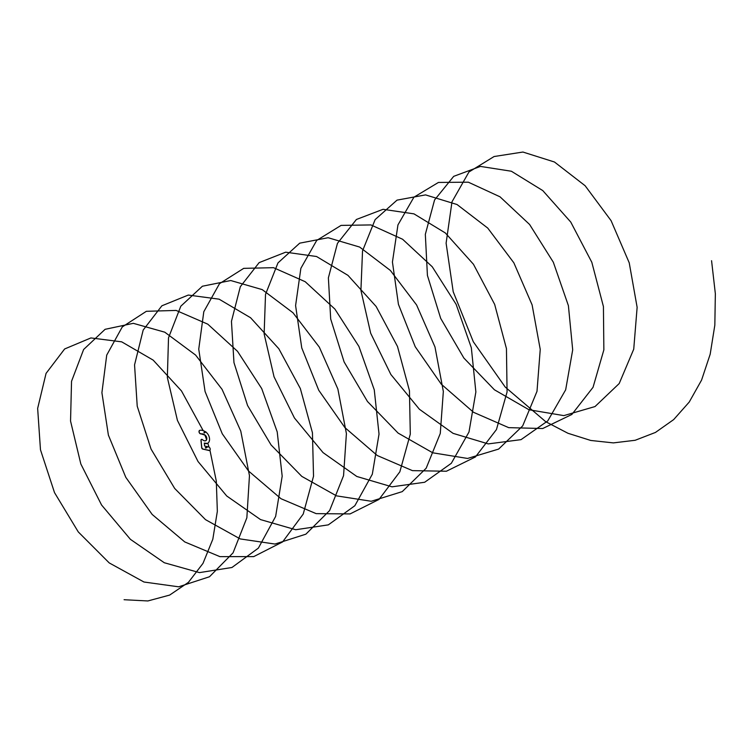 <?xml version="1.0" encoding="UTF-8"?>
<svg xmlns="http://www.w3.org/2000/svg" width="753" height="753" viewBox="0 0 753 753"><rect width="100%" height="100%" fill="white"/><g stroke="black" fill="none" stroke-linecap="round" stroke-linejoin="round"><path stroke-width="1.13" d="M203.969 432.373L204.195 432.937M205.428 447.527L205.654 448.091M207.762 446.736L208.656 446.943A1.883 1.252 -113.9 0 1 210.115 448.619A1.883 1.252 -113.9 0 1 209.588 450.435A1.883 1.252 -113.9 0 1 208.995 450.482L202.83 449.033A1.299 0.866 -113.9 0 1 201.766 447.583L201.07 440.354A1.299 0.866 -113.9 0 1 202.359 439.601A6.532 4.33 66.1 0 0 204.298 440.759A3.652 2.419 66.1 0 0 205.654 440.74A3.652 2.419 66.1 0 0 206.567 439.79A3.228 2.146 66.1 0 0 205.07 435.083A8.415 5.582 66.1 0 0 201.013 433.86A1.883 1.252 -113.9 0 1 199.103 431.751A1.883 1.252 -113.9 0 1 199.705 430.349A1.883 1.252 -113.9 0 1 199.922 430.283A12.189 8.076 -113.9 0 1 205.475 431.827L205.418 431.874M205.578 432.194L205.842 432.081A12.189 8.076 -113.9 0 1 206.407 432.533A6.466 4.283 -113.9 0 1 209.513 438.557A6.466 4.283 -113.9 0 1 207.461 443.376A6.466 4.283 -113.9 0 1 204.327 443.112L204.562 445.983L207.64 446.708M207.226 446.915L206.501 447.593L207.564 446.943M206.736 447.48L205.898 447.207L206.36 447.696M206.52 447.536L207.433 447.066M204.948 432.25L205.861 431.846L204.6 432.213M204.421 432.062L204.741 432.796M205.88 447.226L206.2 447.96M124.085 599.717L147.852 600.96L169.66 595.077L188.401 582.37L202.99 563.376L212.807 539.261L217.344 511.334L216.299 481.063L209.936 450.153M209.023 447.094L207.79 443.206M206.567 439.611L204.92 435.065M203.188 430.65L181.492 390.948L153.179 360.122L121.694 341.843L90.897 337.937L64.636 348.968L46.055 373.394L37.65 408.408L40.474 449.786L54.517 492.631L78.274 531.919L109.223 562.915L143.964 582.013L178.649 586.813L209.485 576.751L233.054 552.853L246.852 517.81L249.459 475.642L240.772 431.102L222.05 389.329L195.601 355.068L164.775 332.186L133.319 323.329L105.1 329.315L83.621 349.496L71.535 381.3L70.547 421.059L80.835 463.98L101.57 505.009L130.401 539.327L164.286 562.736L199.432 572.619L231.962 567.489L258.373 548.118L275.645 516.417L282.187 476.178L277.208 431.874L261.715 388.586L237.524 351.322L207.79 324.166L176.108 310.424L146.355 311.309L122.268 326.934L106.719 355.115L101.909 392.699L108.385 435.102L125.798 477.327L152.172 514.45L184.749 541.925L219.904 556.636L253.742 556.608L282.601 541.925L303.224 514.054L313.53 476.244L312.439 432.759L300.343 388.557L278.817 348.724L250.57 317.738L219.114 299.176L188.288 295.063L161.886 305.793L143.183 330.049L134.552 364.885L137.225 406.206L151.042 449.07L174.677 488.443L205.513 519.655L240.226 538.932L274.958 544.052L305.869 534.178L329.616 510.553L343.556 475.642L346.408 433.568L337.871 389.028L319.328 347.142L292.973 312.749L262.204 289.604L230.729 280.53L202.397 286.225L180.805 306.207L168.512 337.815L167.345 377.488L177.426 420.4L198.011 461.495L226.719 495.982L260.547 519.598L295.713 529.736L328.317 524.869L354.851 505.724L372.311 474.221L379.032 434.086L374.26 389.809L358.927 346.455L334.878 309.05L305.2 281.707L273.527 267.682L243.708 268.35L219.49 283.683L203.799 311.714L198.745 349.138L205.07 391.513L222.267 433.794L248.537 471.02L281.02 498.731L316.166 513.64L350.07 513.923L379.013 499.427L399.843 471.811L410.3 434.105L409.444 390.694L397.49 346.465L376.142 306.49L347.971 275.363L316.542 256.509L285.669 252.189L259.145 262.618L240.32 286.705L231.453 321.362L233.967 362.617L247.568 405.509L271.08 444.957L301.802 476.385L336.478 495.85L371.257 501.272L402.243 491.624L426.17 468.234L440.27 433.474L443.338 391.485L434.98 346.964L416.597 304.974L390.355 270.431L359.623 247.05L328.129 237.722L299.713 243.163L277.979 262.901L265.517 294.357L264.134 333.908L274.045 376.82L294.442 417.981L323.046 452.609L356.809 476.47L391.984 486.824L424.673 482.259L451.32 463.302L468.987 432.024L475.868 391.974L471.331 347.745L456.13 304.344L432.241 266.76L402.61 239.256L370.937 224.931L341.071 225.401L316.693 240.442L300.871 268.313L295.59 305.586L301.755 347.924L318.745 390.261L344.902 427.591L377.291 455.537L412.428 470.634L446.397 471.237L475.435 456.939L496.453 429.558L507.07 391.984L506.449 348.63L494.655 304.381L473.458 264.265L445.362 232.978L413.962 213.861L383.061 209.306L356.414 219.471L337.448 243.351L328.383 277.848L330.699 319.037L344.121 361.948L367.464 401.49L398.102 433.088L432.74 452.798L467.547 458.455L498.637 449.08L522.695 425.897L537.002 391.325L540.24 349.401L532.107 304.89L513.857 262.825L487.746 228.084L457.043 204.524L425.53 194.895L397.038 200.129L375.145 219.594L362.532 250.909L360.913 290.338L370.674 333.231L390.863 374.486L419.383 409.237L453.071 433.351L488.255 443.903L521.029 439.648L547.789 420.88L565.663 389.828L572.694 349.872L568.402 305.671L553.333 262.232L529.594 224.479L500.03 196.815L468.347 182.188L438.434 182.442L413.905 197.201L397.951 224.912L392.435 262.044L398.431 304.334L415.223 346.728L441.258 384.162L473.571 412.324L508.689 427.648L542.715 428.523L571.856 414.461L593.053 387.296L603.859 349.863L603.426 306.556L591.82 262.289L570.755 222.06L542.772 190.584L511.381 171.242L480.442 166.413L453.701 176.343L434.556 199.978L425.332 234.352L427.422 275.447L440.684 318.378L463.857 358.023L494.401 389.772L528.992 409.754L563.828 415.618L595.03 406.554L619.201 383.541L633.734 349.176L637.132 307.318L629.226 262.806L611.097 220.676L585.128 185.737L554.462 162.008L522.921 152.04L494.081 156.53L468.95 171.985L451.988 201.832L446.105 243.172L453.212 291.75L473.317 341.768L505.216 387.061L545.718 421.699L567.988 433.286L590.757 440.458L613.375 442.896L635.174 440.279L655.477 432.429L673.681 419.59L689.23 402.055L701.57 380.105L710.183 354.211L714.832 325.155L715.35 293.726L711.566 260.707M199.667 430.368A1.883 1.252 66.1 0 0 199.62 430.377A1.883 1.252 66.1 0 0 199.027 431.789A1.883 1.252 66.1 0 0 200.938 433.888A8.415 5.582 -113.9 0 1 204.995 435.112L204.985 435.112A3.228 2.146 -113.9 0 1 206.708 438.255A3.247 2.155 66.1 0 0 205.494 435.563M201.446 439.404A1.299 0.866 66.1 0 0 200.985 440.392L201.682 447.621A1.299 0.866 66.1 0 0 202.745 449.07L208.995 450.482M208.92 450.52A1.883 1.252 66.1 0 0 209.513 450.473A1.883 1.252 66.1 0 0 209.55 450.454L202.83 449.033M202.171 448.703A1.29 0.857 -113.9 0 1 201.682 447.63L201.766 447.583M200.985 440.364A1.29 0.857 -113.9 0 0 200.985 440.392L201.682 447.63L201.07 440.354M206.717 438.321A3.247 2.155 66.1 0 0 206.708 438.265A3.228 2.146 -113.9 0 1 206.491 439.818A3.652 2.419 -113.9 0 1 205.616 440.759M205.07 435.083L206.708 438.265L206.567 439.79M204.985 435.112L201.013 433.86M207.461 443.376L204.242 443.141A6.466 4.283 66.1 0 0 207.376 443.413A6.466 4.283 66.1 0 0 207.414 443.395M199.733 433.351A1.873 1.242 -113.9 0 1 199.018 431.751M202.745 449.07L201.682 447.63M205.964 447.329L206.19 447.819M207.339 446.896L206.416 447.244M204.731 432.655L204.496 432.175M205.936 431.874L204.976 432.316L205.993 431.987M204.976 432.316L205.889 431.902M200.929 433.897C199.065 433.135 198.632 431.968 199.62 430.377L199.705 430.349M200.985 440.392L201.484 439.385M206.482 439.827L205.569 440.778M204.882 432.523L205.042 432.034"/></g></svg>
